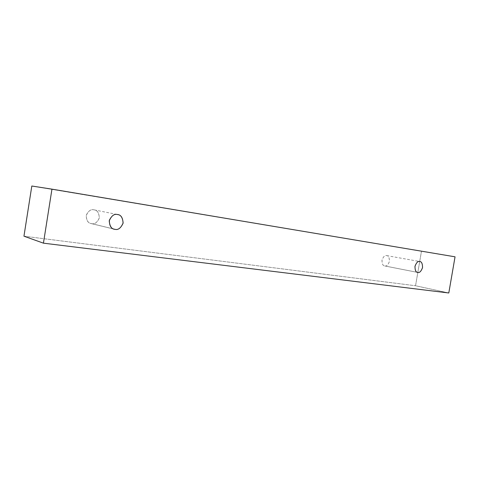 <?xml version="1.0" encoding="UTF-8"?>
<svg xmlns="http://www.w3.org/2000/svg" width="479" height="479" viewBox="0 0 479 479"><rect width="100%" height="100%" fill="white"/><g stroke="black" fill="none" stroke-linecap="round" stroke-linejoin="round"><path stroke-width="0.36" stroke-dasharray="2.4 1.8" d="M455.05 256.816L31.818 186.02L455.05 256.816M448.799 292.98L415.544 285.747L421.448 251.343L415.544 285.747L448.799 292.98M23.95 236.189L415.544 285.747L23.95 236.189M91.693 223.651C94.74 224.441 97.297 222.472 99.363 217.729C98.872 212.61 97.045 209.976 93.89 209.832C90.83 208.994 88.25 210.964 86.142 215.742C86.669 220.921 88.519 223.555 91.693 223.651L91.094 223.531C87.867 223.01 86.262 220.214 86.262 215.143C88.531 210.796 91.076 209.024 93.89 209.832L94.153 209.88C97.333 210.203 99.057 212.91 99.315 217.999C97.177 222.549 94.632 224.429 91.693 223.651L115.038 229.333L91.693 223.651M384.853 265.971C386.565 266.486 388.104 264.941 389.463 261.342C389.367 257.528 388.421 255.612 386.619 255.594C384.9 255.056 383.356 256.594 381.979 260.223C382.086 264.067 383.044 265.983 384.853 265.971L384.715 265.953C382.895 265.839 381.997 263.863 382.008 260.037C383.422 256.54 384.96 255.062 386.619 255.594L386.679 255.606C388.481 255.672 389.409 257.612 389.451 261.426C388.074 264.971 386.541 266.486 384.853 265.971L417.838 272.449L384.853 265.971M384.715 265.953L417.7 272.425M386.679 255.606L419.772 261.522M91.094 223.531L114.409 229.213M94.153 209.88L117.684 214.568"/><path stroke-width="0.72" d="M51.954 189.151L455.05 256.816L448.799 292.98L43.439 243.164L23.95 236.189L43.439 243.164L51.954 189.151L31.818 186.02L51.954 189.151L43.439 243.164L448.799 292.98L455.05 256.816L51.954 189.151M31.818 186.02L23.95 236.189L31.818 186.02M115.038 229.333C111.697 229.249 109.763 226.435 109.23 220.891C111.469 215.754 114.194 213.634 117.409 214.52C120.726 214.658 122.636 217.472 123.133 222.957C120.942 228.04 118.241 230.165 115.038 229.333C118.127 230.154 120.81 228.124 123.079 223.244C122.828 217.795 121.031 214.903 117.684 214.568L117.409 214.52C114.445 213.664 111.763 215.574 109.362 220.244C109.338 225.681 111.02 228.675 114.409 229.213L115.038 229.333M417.838 272.449C416 272.473 415.042 270.461 414.964 266.414C416.389 262.588 417.975 260.959 419.712 261.516C421.544 261.516 422.49 263.528 422.556 267.545C421.149 271.342 419.574 272.976 417.838 272.449C419.55 272.97 421.119 271.365 422.544 267.629C422.526 263.618 421.604 261.588 419.772 261.522L419.712 261.516C418.029 260.965 416.461 262.528 415 266.216C414.952 270.252 415.856 272.317 417.7 272.425L417.838 272.449"/></g></svg>
